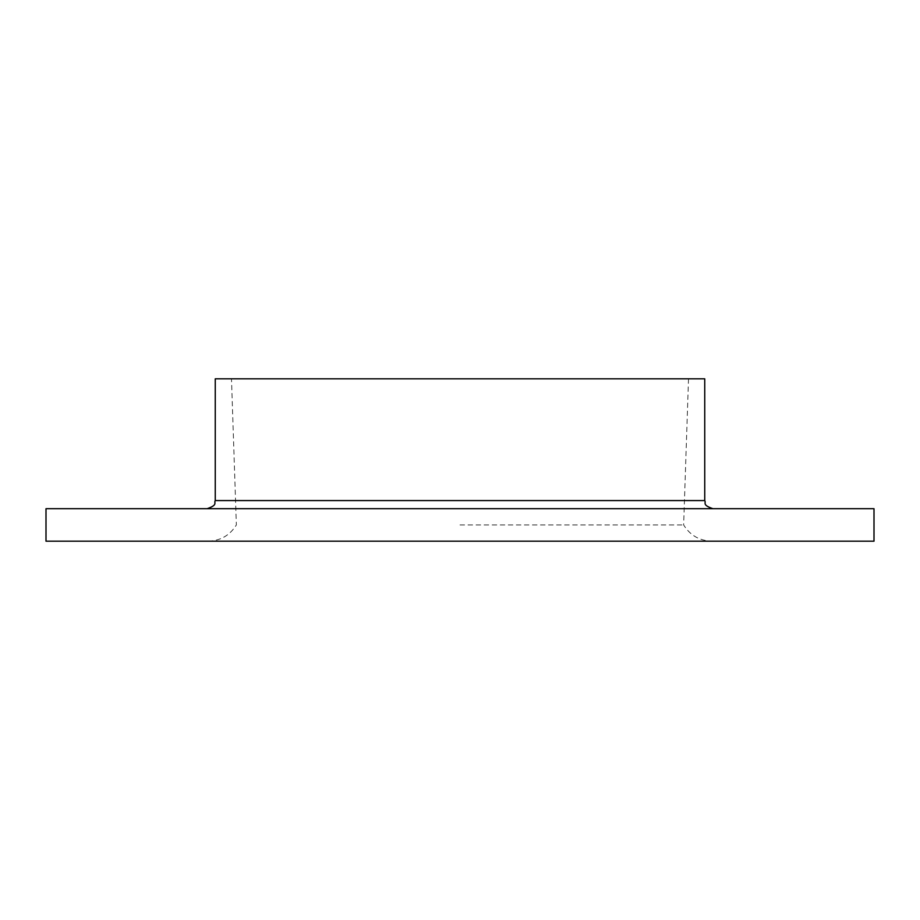 <?xml version="1.0" encoding="UTF-8"?>
<svg xmlns="http://www.w3.org/2000/svg" width="920" height="920" viewBox="0 0 920 920"><rect width="100%" height="100%" fill="white"/><g stroke="black" fill="none" stroke-linecap="round" stroke-linejoin="round"><path stroke-width="0.69" stroke-dasharray="4.6 3.45" d="M874 508.702L46 508.702M704.743 378.822L215.257 378.822M460 524.941L683.64 524.941L460 524.941M874 541.178L46 541.178M460 541.178L208.242 541.178L460 541.178M460 508.702L712.862 508.702L460 508.702M704.743 500.583L215.257 500.583M208.242 541.178C220.501 540.776 229.873 535.359 236.359 524.941L231.483 378.822M688.516 378.822L683.64 524.941C690.126 535.359 699.499 540.776 711.758 541.178"/><path stroke-width="1.38" d="M704.743 500.583L215.257 500.583L215.257 378.822L704.743 378.822L704.743 500.583C706.307 502.987 701.764 504.85 712.862 508.702M460 541.178L874 541.178L874 508.702L46 508.702L46 541.178L460 541.178M215.257 500.583C213.693 502.987 218.236 504.85 207.138 508.702"/></g></svg>
